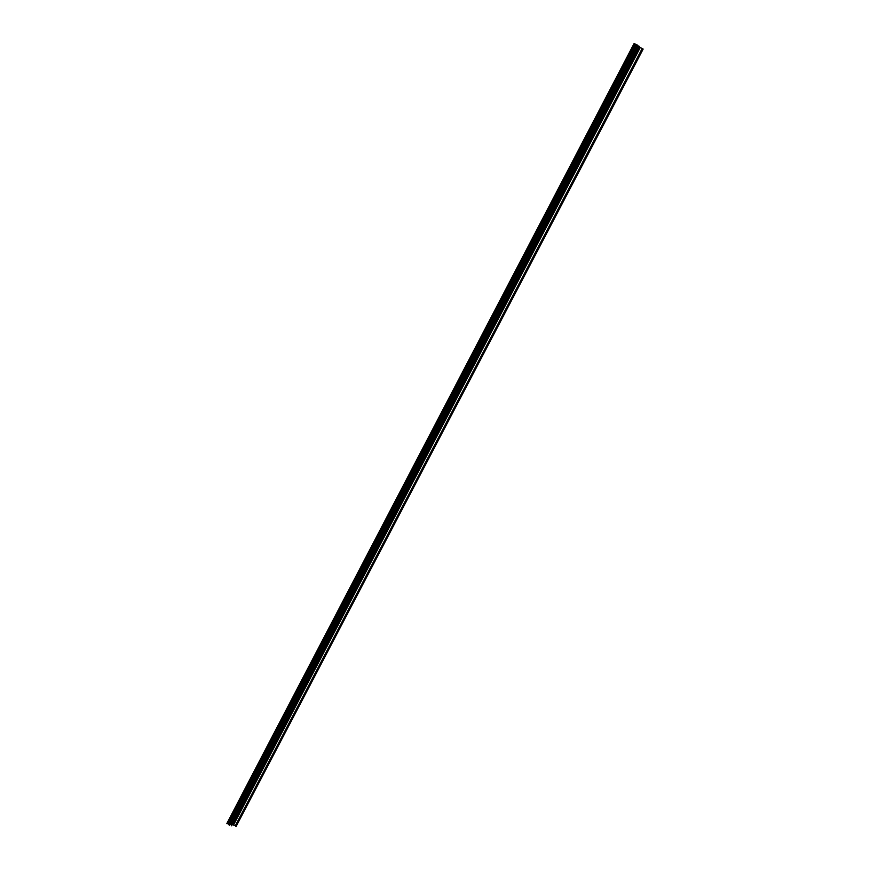 <?xml version="1.0" encoding="UTF-8"?>
<svg xmlns="http://www.w3.org/2000/svg" width="870" height="870" viewBox="0 0 870 870"><rect width="100%" height="100%" fill="white"/><g stroke="black" fill="none" stroke-linecap="round" stroke-linejoin="round"><path stroke-width="1.3" d="M229.038 824.836L228.592 823.781L226.863 823.509L634.11 43.5L636.633 44.74M643.137 49.046L236.075 826.5L642.886 49.59L643.137 49.046L639.058 46.893M236.075 826.5L642.963 48.937M235.879 826.457L235.455 825.51L642.038 48.774M235.455 825.51L233.497 825.086L640.244 47.567M233.497 825.086L233.019 824.749L639.668 47.306M233.019 824.749L232.355 824.608M639.243 46.284L231.616 825.793L639.341 46.349L636.894 45.436M231.616 825.793L231.224 825.108L638.515 46.11M231.224 825.108L230.854 824.281L637.688 45.969M230.854 824.281L229.984 824.086M637.079 44.827L229.245 825.271L636.709 44.674M228.962 824.608L636.438 44.718M228.592 823.781L635.622 44.587M228.038 823.651L635.111 44.239M227.777 823.825L635.024 44.055M226.907 823.629L634.219 43.522"/></g></svg>
